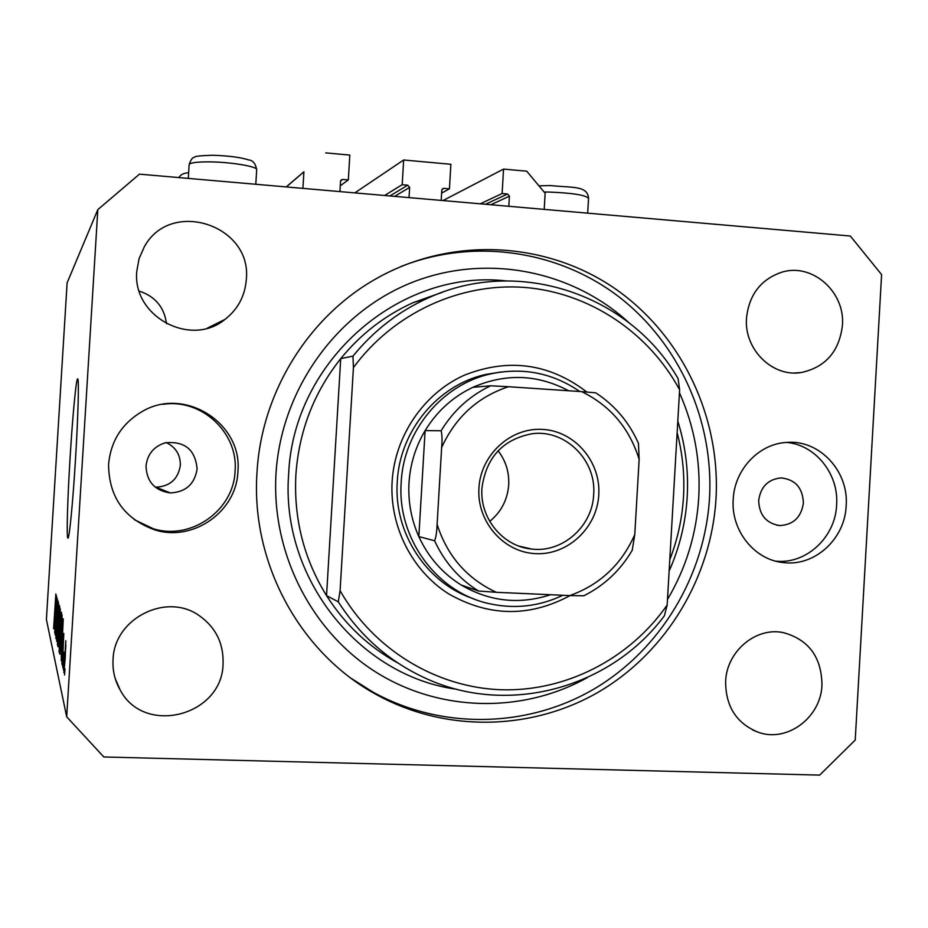<?xml version="1.0" encoding="UTF-8"?>
<svg xmlns="http://www.w3.org/2000/svg" width="928" height="928" viewBox="0 0 928 928"><rect width="100%" height="100%" fill="white"/><g stroke="black" fill="none" stroke-linecap="round" stroke-linejoin="round"><path stroke-width="1.39" d="M286.323 186.934L303.908 171.819L302.911 188.372M286.184 186.922L303.908 171.819M340.263 185.774L348.336 179.928L349.821 155.08L325.74 152.888M340.576 181.006L342.71 179.429L348.336 179.928M342.71 179.429L341.214 179.916L340.53 181.32L339.915 191.597M394.62 196.353L409.642 187.41L409.028 197.618M409.642 187.41L407.74 185.182L402.195 184.684L384.598 195.483M354.809 192.896L403.657 159.987L402.195 184.684M403.657 159.987L450.88 164.279L449.43 188.86L441.635 193.059M442.03 189.405L443.92 188.372L449.43 188.86M443.92 188.372L442.691 188.686L441.798 190.252L441.194 200.413M490.877 204.728L509.402 196.202L508.811 206.294M509.402 196.202L507.558 193.998L502.118 193.523L480.31 203.812M443.004 200.564L503.556 169.082L502.118 193.523M544.202 209.38L545.154 193.244L526.721 171.193L503.556 169.082M70.122 457.191C67.558 498.371 66.41 537.231 67.86 538.02C69.148 540.548 72.802 503.614 75.47 459.673C78.149 416.417 79.135 378.589 77.697 378.891C76.27 377.383 72.662 415.408 70.122 457.191M146.009 466.042C146.67 481.736 154.79 490.703 170.369 492.942C185.786 492.095 194.706 484.08 197.107 468.918C195.263 449.523 184.591 440.835 165.068 442.853C153.758 446.53 147.401 454.256 146.009 466.042M155.196 487.142L155.927 487.188C170.021 486.423 178.164 479.115 180.357 465.288C180.45 454.766 175.74 447.192 166.24 442.575M758.675 500.482C759.232 515.063 766.261 523.415 779.787 525.561C793.37 524.819 801.247 517.29 803.393 502.999C802.708 487.803 795.238 479.44 781.005 477.908C768.082 479.266 760.635 486.794 758.675 500.482M846.174 505.76C845.002 538.716 815.074 566.37 784.09 562.646C754.835 560.454 730.823 530.816 733.213 499.415C734.442 469.417 759.208 443.433 787.164 442.401C819.714 439.756 848.934 471.401 846.174 505.76M786.654 442.436C815.677 444.883 838.935 474.162 836.627 504.867C835.467 537.242 806.223 564.491 775.727 561.15M108.576 464.313C108.831 497.072 124.375 518.972 155.173 530.004C193.546 542.056 236.663 511.247 237.893 471.586C242.776 423.574 184.95 386.396 142.599 411.266C122.136 423.133 110.792 440.812 108.576 464.313M134.34 519.715L153.352 528.751C191.261 540.664 233.868 510.238 235.074 471.053C238.473 432.773 201.457 398.182 162.957 404.33M256.986 472.654C250.769 562.971 299.848 652.952 376.2 694.48C445.916 733.039 532.684 730.858 599.917 691.221C667.058 651.282 711.324 576.891 716.022 498.44C720.638 415.605 680.688 332.839 612.631 287.007C544.516 241.419 452.145 236.628 378.16 277.611C309.384 315.276 261.394 391.558 256.986 472.654M113.054 659.669C112.462 670.48 114.817 680.549 120.106 689.864C144.223 736.449 222.616 715.778 223.08 663.59C223.636 643.266 215.679 627.282 199.207 615.624C166.46 592.052 113.982 618.466 113.054 659.669M725.615 681.488C725.673 706.649 736.646 723.608 758.536 732.366C787.396 742.736 821.06 717.309 821.976 684.922C821.535 657.07 808.682 639.636 783.418 632.641C755.96 626.678 726.624 651.27 725.615 681.488M746.506 318.049C743.885 349.334 772.548 377.568 801.363 372.522C825.56 367.175 839.248 351.468 842.427 325.415C845.362 292.018 812.383 262.682 781.979 272.136C760.925 279.247 749.105 294.559 746.506 318.049M136.787 271.254C132.089 316.344 190.739 347.838 225.017 319.383C237.881 309.268 244.98 296.032 246.291 279.664C252.462 225.005 170.218 198.058 144.165 247.115L139.049 258.726L136.787 271.254M103.82 756.97L819.656 775.112L855.222 740.057L881.6 274.607L850.315 236.014L139.455 174.151L97.823 209.624L66.688 716.822L103.82 756.97M56.469 604.673L54.717 633.024L56.817 597.098L55.541 627.34L57.397 599.059L55.193 635.019L56.585 604.685M56.852 629.196L55.9 638.661L56.353 625.112L56.179 634.427L56.747 628.917L58.162 601.089L56.852 629.196M59.276 605.369L56.689 641.376L58.568 602.98L56.898 636.817L59.276 605.369M57.408 645.053L59.752 606.413L57.513 645.064M59.067 652.152L61.492 612.236L59.183 652.164M61.387 646.317L63.255 618.756L61.26 660.84L61.387 646.317L61.99 646.34M64.96 668.833L64.577 674.958L64.96 668.833M66.688 716.822L46.4 619.463L67.118 282.843L97.823 209.624M65.238 657.801L63.893 672.719L65.818 640.703L65.238 657.801M63.765 663.903L63.394 669.912L63.765 663.903M63.881 652.152L62.907 667.858L63.881 652.152M62.918 660.434L62.559 666.35L62.918 660.434M62.814 655.934L61.932 664.39L62.234 653.648L62.211 660.168L62.652 656.177L63.8 633.43L62.814 655.934M61.608 636.944L59.647 653.985L62.06 614.742L61.608 636.944M59.253 638.07L57.954 646.758L60.285 608.768L59.253 638.07M54.706 619.742L56.33 595.474L55.181 619.753M53.592 628.813L55.866 593.92L53.65 628.813M139.223 291.09C155.208 296.38 164.302 307.272 166.506 323.768M65.575 645.169L64.183 668.369L65.876 645.18M62.536 630.541L62.037 643.023L62.536 630.541M60.332 654.008L59.647 653.985M61.898 619.718L60.285 650.772L61.898 619.718L62.478 619.742M61.236 616.842L59.38 647.674L61.213 616.807M58.592 646.781L57.954 646.758M60.123 613.57L59.659 625.774L60.645 613.594M59.148 629.393L58.58 643.719L59.67 629.416M59.508 610.868L57.698 640.714L59.485 610.821M55.703 605.822L55.239 616.691L55.703 605.822M570.059 595.59C529.378 617.398 488.87 616.795 448.537 593.792C411.939 570.627 389.493 526.292 392.115 481.586C394.876 435.835 423.702 393.576 464.093 375.295C508.37 357.767 549.272 363.335 586.798 391.999M500.888 372L485.356 374.529C437.68 385.155 399.678 430.94 397.265 481.771C393.553 533.194 426.845 583.584 473.895 598.896M352.965 356.12L353.429 367.581C393.588 312.933 460.149 282.46 524.83 287.448C589.535 292.703 648.684 332.433 679.621 389.795L678.101 378.67C629.729 294.222 517.87 256.209 427.878 298.12C398.657 311.356 373.694 330.693 352.965 356.12L340.727 358.637C313.873 392.486 298.92 431.253 295.87 474.939C293.654 518.682 303.885 558.911 326.54 595.648L338.279 601.808C360.412 636.364 389.679 661.931 426.091 678.496C508.486 716.474 610.926 687.915 664.39 615.751L667.162 605.044C629.776 658.718 566.231 691.766 501.166 689.759C436.172 687.497 373.497 649.588 340.089 590.66L338.279 601.808M669.784 559.677C677.649 539.412 682.219 518.427 683.507 496.712C684.725 474.997 682.602 453.653 677.138 432.668M667.487 599.453C686.07 568.006 696.487 534.018 698.749 497.478C700.698 460.926 694.26 426.022 679.447 392.776M628.906 322.677C571.08 269.503 483.859 252.892 409.538 283.458C335.321 314.07 281.045 390.352 275.999 473.721C271.324 552.392 310.729 630.367 374.715 671.373C438.851 712.263 522.186 713.852 587.227 677.649M401.058 266.475C473.872 237.742 557.879 250.27 618.64 296.6C679.25 343.256 713.806 420.604 709.537 497.802C704.886 575.534 660.991 649.229 594.43 688.785C527.777 728.028 441.774 730.174 372.696 691.952L351.457 678.519M353.429 367.581L340.089 590.66M679.621 389.795L667.162 605.044M427.878 298.12L413.099 302.667L442.447 292.262L413.099 302.667C384.865 315.45 360.737 334.115 340.727 358.637L326.54 595.648C344.903 624.451 368.718 646.932 398.008 663.068M598.78 494.833C597.098 527.823 567.681 555.42 535.607 553.645C503.498 552.357 476.702 521.617 478.918 488.14C480.658 454.627 510.864 427.124 542.892 429.42C574.942 431.23 600.938 461.877 598.78 494.833M481.934 488.232C479.602 518.207 502.976 546.592 531.674 549.051C562.496 553.042 592.516 526.396 593.676 494.485C596.553 460.253 565.396 429.177 532.22 433.724C502.825 439.292 486.063 457.469 481.934 488.232M489.717 521.397C501.19 511.978 507.523 499.774 508.706 484.799C509.286 472.097 505.748 460.752 498.104 450.776M562.867 595.266C539.203 606.494 514.599 609.278 489.044 603.618C436.578 592.296 397.01 538.263 401.186 482.316C403.622 430.975 441.995 384.737 490.123 374.007C522.603 367.012 552.496 372.847 579.803 391.512M568.655 390.769C537.521 374.286 505.609 373.126 472.897 387.312C452.876 396.836 436.949 411.266 425.117 430.627C415.582 446.67 410.211 464.081 409.004 482.862C407.984 501.642 411.255 519.552 418.83 536.581C428.295 557.16 442.424 573.307 461.216 585.023C489.694 601.611 519.471 604.847 550.536 594.72M441.647 447.516C442.296 440.069 442.122 434.466 441.125 430.743L425.117 430.627L418.83 536.581L434.606 540.757C436.021 537.324 436.856 531.86 437.1 524.355C447.296 556.116 467.062 578.759 496.376 592.308L569.804 595.579C599.929 584.768 621.586 564.433 634.775 534.574L639.148 459.383C629.497 428.284 610.357 405.698 581.717 391.639L508.474 386.721C477.804 396.882 455.52 417.148 441.647 447.516L437.1 524.355M634.775 534.574L632.223 550.269C620.461 570.302 604.325 585.475 583.84 595.788L569.804 595.579M581.717 391.639L595.683 392.799C614.823 405.304 629.091 422.17 638.452 443.387L639.148 459.383M472.897 387.312L490.645 385.781L508.474 386.721M496.376 592.308L478.535 591.02C459.07 578.875 444.431 562.113 434.606 540.757M461.216 585.023L478.535 591.02M389.911 195.947L407.74 185.182M485.518 204.264L507.558 193.998M587.679 213.162L588.538 198.499C586.148 195.124 572.796 192.978 548.494 192.038L544.121 192.015M255.803 184.278L256.673 169.789C258.216 166.634 231.165 162.029 209.542 161.878C196.794 161.82 189.985 162.736 189.138 164.639L189.126 164.743M677.8 421.138C685.502 445.753 688.646 470.983 687.207 496.828C685.653 522.673 679.632 547.404 669.134 571.045M457.063 689.33C359.264 676.35 280.581 578.109 288.631 474.428C293.12 361.05 399.423 268.911 505.69 280.859M441.125 430.743C453.398 410.64 469.904 395.653 490.645 385.781M155.927 487.188L170.369 492.942M776.655 525.167L779.787 525.561M776.249 561.289L784.09 562.646M153.352 528.751L155.173 530.004M372.696 691.952L376.2 694.48M115.269 678.704L120.106 689.864M752.631 729.965L758.536 732.366M794.844 372.975L801.363 372.522M207.257 328.176L225.017 319.383M188.639 172.759C183.895 172.968 180.624 174.568 178.826 177.584M538.959 185.832L550.42 185.565C573.434 187.85 587.378 185.646 588.549 198.174M188.303 178.408L189.138 164.639C190.762 159.732 192.572 157.284 194.59 157.261C194.381 156.287 200.39 155.614 212.628 155.254C228.566 155.765 240.596 157.331 248.716 159.941C252.822 160.277 255.478 163.514 256.685 169.638M518.984 546.116L531.674 549.051M490.123 374.007L485.356 374.529"/></g></svg>
